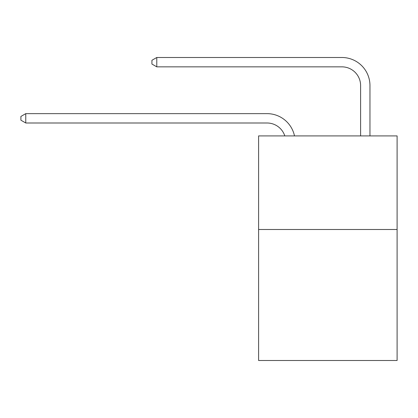 <?xml version="1.0" encoding="UTF-8"?>
<svg xmlns="http://www.w3.org/2000/svg" width="418" height="418" viewBox="0 0 418 418"><rect width="100%" height="100%" fill="white"/><g stroke="black" fill="none" stroke-linecap="round" stroke-linejoin="round"><path stroke-width="0.63" d="M397.1 229.492L397.1 360.509L258.601 360.509L258.601 135.913L397.1 135.913L397.1 229.492L258.601 229.492M284.815 135.913A18.716 18.716 -40.5 0 0 267.018 122.996L25.764 122.996L25.764 113.639L267.018 113.639A28.074 28.074 139.5 0 1 294.491 135.913M360.603 135.913L360.603 85.565A18.716 18.716 19 0 0 341.887 66.849L156.781 66.849L151.917 64.043L151.917 60.297L156.781 57.491L341.887 57.491A28.074 28.074 -161 0 1 369.961 85.565L369.961 135.913M360.603 85.565A18.716 18.716 19 0 0 341.887 66.849A18.716 18.716 19 0 1 360.603 85.565A18.716 18.716 19 0 0 341.887 66.849A18.716 18.716 19 0 1 360.603 85.565A18.716 18.716 19 0 0 341.887 66.849A18.716 18.716 19 0 1 360.603 85.565A18.716 18.716 19 0 0 341.887 66.849A18.716 18.716 19 0 1 360.603 85.565A18.716 18.716 19 0 0 341.887 66.849A18.716 18.716 19 0 1 360.603 85.565A18.716 18.716 19 0 0 341.887 66.849A18.716 18.716 19 0 1 360.603 85.565A18.716 18.716 19 0 0 341.887 66.849A18.716 18.716 19 0 1 360.603 85.565A18.716 18.716 19 0 0 341.887 66.849A18.716 18.716 19 0 1 360.603 85.565A18.716 18.716 19 0 0 341.887 66.849A18.716 18.716 19 0 1 360.603 85.565A18.716 18.716 19 0 0 341.887 66.849A18.716 18.716 19 0 1 360.603 85.565A18.716 18.716 19 0 0 341.887 66.849A18.716 18.716 19 0 1 360.603 85.565A18.716 18.716 19 0 0 341.887 66.849A18.716 18.716 19 0 1 360.603 85.565A18.716 18.716 19 0 0 341.887 66.849A18.716 18.716 19 0 1 360.603 85.565A18.716 18.716 19 0 0 341.887 66.849A18.716 18.716 19 0 1 360.603 85.565A18.716 18.716 19 0 0 341.887 66.849A18.716 18.716 19 0 1 360.603 85.565A18.716 18.716 19 0 0 341.887 66.849A18.716 18.716 19 0 1 360.603 85.565A18.716 18.716 19 0 0 341.887 66.849A18.716 18.716 19 0 1 360.603 85.565A18.716 18.716 19 0 0 341.887 66.849A18.716 18.716 19 0 1 360.603 85.565A18.716 18.716 19 0 0 341.887 66.849A18.716 18.716 19 0 1 360.603 85.565A18.716 18.716 19 0 0 341.887 66.849A18.716 18.716 19 0 1 360.603 85.565A18.716 18.716 19 0 0 341.887 66.849A18.716 18.716 19 0 1 360.603 85.565A18.716 18.716 19 0 0 341.887 66.849A18.716 18.716 19 0 1 360.603 85.565A18.716 18.716 19 0 0 341.887 66.849A18.716 18.716 19 0 1 360.603 85.565A18.716 18.716 19 0 0 341.887 66.849A18.716 18.716 19 0 1 360.603 85.565A18.716 18.716 19 0 0 341.887 66.849A18.716 18.716 19 0 1 360.603 85.565A18.716 18.716 19 0 0 341.887 66.849A18.716 18.716 19 0 1 360.603 85.565A18.716 18.716 19 0 0 341.887 66.849A18.716 18.716 19 0 1 360.603 85.565A18.716 18.716 19 0 0 341.887 66.849A18.716 18.716 19 0 1 360.603 85.565A18.716 18.716 19 0 0 341.887 66.849A18.716 18.716 19 0 1 360.603 85.565M25.764 122.996L20.9 120.191L20.9 116.45L25.764 113.639M156.781 57.491L156.781 66.849"/></g></svg>
